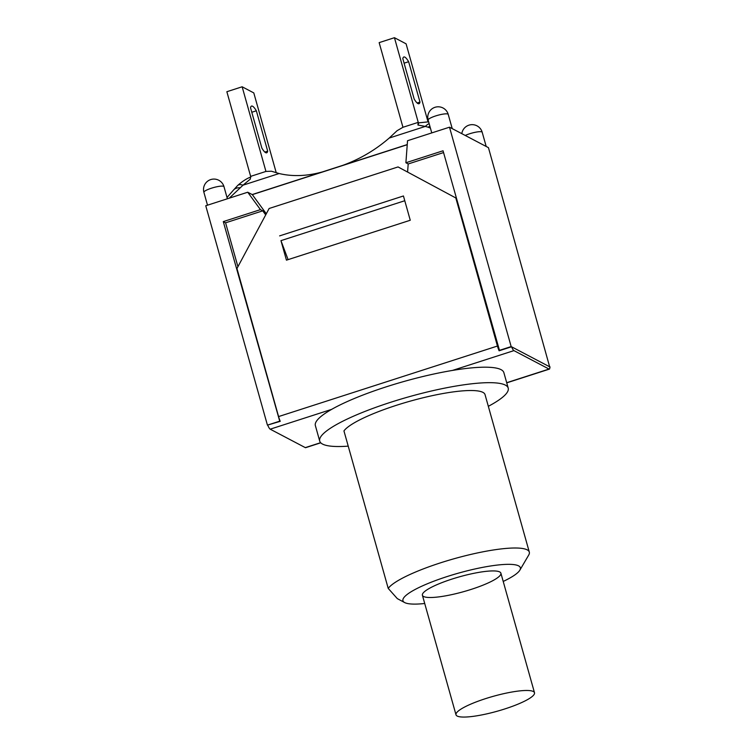 <?xml version="1.0" encoding="UTF-8"?>
<svg xmlns="http://www.w3.org/2000/svg" width="754" height="754" viewBox="0 0 754 754"><rect width="100%" height="100%" fill="white"/><g stroke="black" fill="none" stroke-linecap="round" stroke-linejoin="round"><path stroke-width="1.13" d="M407.594 172.035L408.197 163.967L405.897 162.751L407.528 140.725L449.497 127.19L488.441 147.652L549.751 367.151M452.457 370.431L513.936 350.619L549.044 369.064A8.021 1.546 -107.9 0 0 549.374 369.121A8.021 1.546 -107.9 0 0 549.723 366.84L511.542 346.774L499.101 350.789A8.021 1.546 -107.9 0 1 497.442 346.039L455.821 197.963L398.055 166.936L269.14 208.481L236.963 268.499L278.584 416.576A8.021 1.546 72.1 0 0 280.243 421.326L267.425 425.133L205.757 205.748L247.727 192.223L252.326 194.636L407.226 144.711M280.959 240.639L286.445 260.158L410.261 220.253L403.437 195.974L279.621 235.879L403.437 195.974L404.775 200.734L280.959 240.639L288.085 259.63M265.7 214.89L262.741 210.837L260.441 209.631L247.727 192.223M266.303 213.768L252.326 194.636M237.925 266.699L225.587 222.816L262.741 210.837M408.197 163.967L443.55 152.572M279.8 421.467L223.288 221.61L260.441 209.631M223.288 221.61L225.587 222.816M405.897 162.751L443.05 150.781L499.553 350.648M499.167 350.44L511.165 346.576L550.1 367.038M449.497 127.19L511.165 346.576M267.425 425.133L279.414 421.269M320.638 442.683L305.304 447.622A8.021 1.546 72.1 0 0 305.634 447.678L320.752 442.805M267.802 425.331A8.021 1.546 72.1 0 0 270.196 429.177L331.666 409.365M513.936 350.619A8.021 1.546 -107.9 0 1 511.542 346.774M455.821 197.963L398.055 166.936M305.304 447.622L270.196 429.177M250.875 177.011C246.916 178.387 242.496 181.224 237.614 185.522A16.051 6.645 46.2 0 1 243.014 185.173L250.366 179.056A48.152 9.265 -107.9 0 1 250.648 176.37L265.945 171.441L242.147 86.785L226.86 91.715L250.648 176.37M227.02 197.482L233.363 190.234A16.051 9.444 38 0 1 240.272 187.784L243.014 185.173L279.131 173.533L271.393 171.215L265.945 171.441M229.225 198.189L240.272 187.784M407.235 144.579L252.175 194.56M429.865 126.144A16.051 12.799 120.9 0 0 428.187 127.219L430.421 128.114M429.149 123.599A16.051 11.112 105.7 0 0 425.322 126.408L428.187 127.219M417.952 125.041L425.322 126.408L389.205 138.057L397.066 130.715L402.956 127.285L418.244 122.355A48.152 9.265 72.1 0 0 417.952 125.041L418.8 122.874M428.018 121.799L406.095 43.826L394.446 37.7L379.158 42.629L402.956 127.285M389.205 138.057C372.523 152.496 353.475 162.751 332.071 168.811C312.976 175.805 295.332 177.379 279.131 173.533M418.244 122.355L394.446 37.7M408.64 61.715L419.987 102.073A24.778 4.769 -107.9 0 1 418.941 103.732A24.778 4.769 -107.9 0 1 414.163 99.01L402.815 58.652A24.778 4.769 -107.9 0 1 403.861 56.984A24.778 4.769 -107.9 0 1 408.64 61.715L404.087 63.176M419.987 102.073L417.122 102.987M256.341 110.8L267.689 151.158A24.778 4.769 -107.9 0 1 266.643 152.817A24.778 4.769 -107.9 0 1 261.864 148.095L250.517 107.737A24.778 4.769 -107.9 0 1 251.563 106.069A24.778 4.769 -107.9 0 1 256.341 110.8L251.789 112.261M267.689 151.158L264.824 152.072M276.247 172.76L253.796 92.912L242.147 86.785M519.855 570.165L528.705 555.067A73.826 13.958 164.3 0 0 529.308 552.098A73.826 13.958 164.3 0 0 462.758 556.405A73.826 13.958 164.3 0 0 388.216 588.403L397.311 598.619L404.634 602.55A60.989 11.536 -15.7 0 1 458.526 573.115A60.989 11.536 -15.7 0 1 519.855 570.165A60.989 11.536 -15.7 0 1 503.21 581.447M424.719 603.502A60.989 11.536 -15.7 0 1 415.963 604.095A60.989 11.536 -15.7 0 1 404.634 602.55M529.308 552.098L485.039 394.615A73.826 13.958 -15.7 0 0 418.489 398.923A73.826 13.958 -15.7 0 0 343.947 430.92L388.216 588.403M423.569 596.489A40.763 7.71 -15.7 0 1 422.4 595.245A40.763 7.71 -15.7 0 1 459.554 576.801A40.763 7.71 -15.7 0 1 500.892 573.181A40.763 7.71 -15.7 0 1 467.584 590.514A40.763 7.71 -15.7 0 1 423.569 596.489M348.225 446.142A97.897 18.511 -15.7 0 1 322.524 444.068A97.897 18.511 -15.7 0 1 319.715 441.09A97.897 18.511 -15.7 0 1 408.96 396.774A97.897 18.511 -15.7 0 1 508.215 388.103A97.897 18.511 -15.7 0 1 488.328 406.321M319.715 441.09L315.37 425.614A97.897 18.511 -15.7 0 1 404.606 381.298A97.897 18.511 -15.7 0 1 503.861 372.627L508.215 388.103M457.178 716.046A40.763 7.71 -15.7 0 1 456 714.801A40.763 7.71 -15.7 0 1 493.163 696.347A40.763 7.71 -15.7 0 1 534.492 692.737A40.763 7.71 -15.7 0 1 501.193 710.07A40.763 7.71 -15.7 0 1 457.178 716.046M447.933 114.09A10.433 1.97 -15.7 0 1 448.234 114.41A10.433 10.433 0 0 0 431.627 109.123A10.433 10.433 0 0 0 428.149 120.056A10.433 1.97 -15.7 0 1 436.67 115.616A10.433 1.97 -15.7 0 1 447.933 114.09M465.227 135.456A10.433 1.97 -15.7 0 1 481.891 131.931A10.433 1.97 -15.7 0 1 482.192 132.252A10.433 10.433 0 0 0 461.816 133.665M223.684 186.361A10.433 1.97 -15.7 0 1 223.985 186.681A10.433 10.433 0 0 0 207.378 181.394A10.433 10.433 0 0 0 203.9 192.327A10.433 1.97 -15.7 0 1 212.421 187.897A10.433 1.97 -15.7 0 1 223.684 186.361M549.044 369.064L506.697 382.712M497.442 346.039L278.584 416.576M452.23 128.632L448.234 114.41M431.759 132.911L428.149 120.056M486.189 146.474L482.192 132.252M227.378 198.783L223.985 186.681M207.51 205.182L203.9 192.327M549.374 369.121L506.735 382.862M233.363 190.234L237.614 185.522M419.045 122.808L428.649 121.828M422.4 595.245L456 714.801M500.892 573.181L534.492 692.737"/></g></svg>
